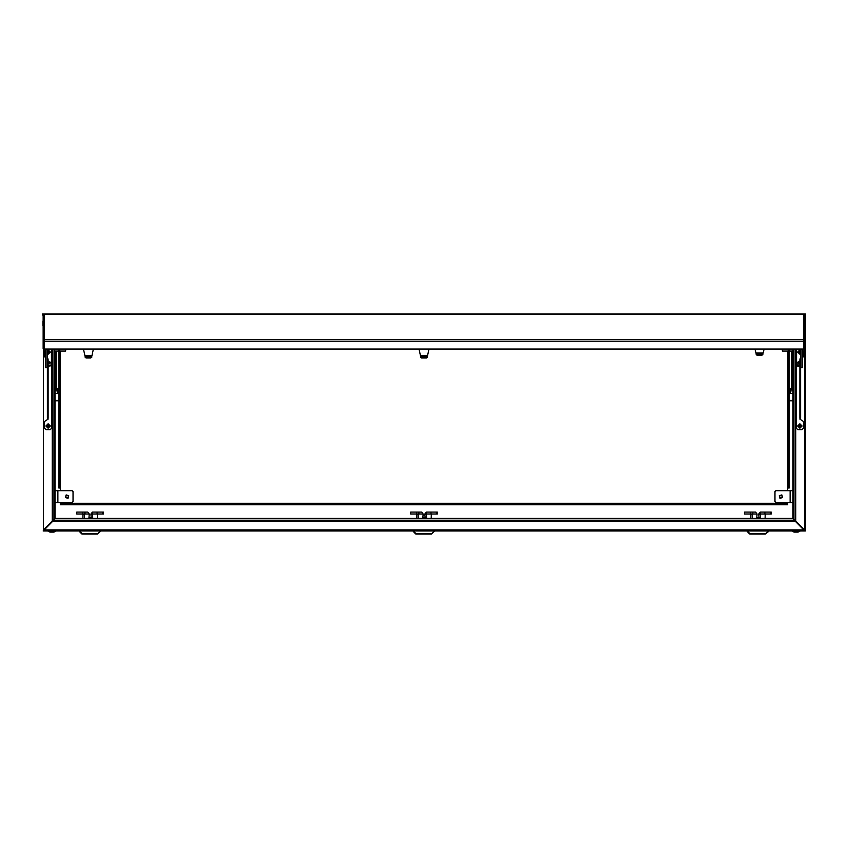 <?xml version="1.0" encoding="UTF-8"?>
<svg xmlns="http://www.w3.org/2000/svg" width="848" height="848" viewBox="0 0 848 848"><rect width="100%" height="100%" fill="white"/><g stroke="black" fill="none" stroke-linecap="round" stroke-linejoin="round"><path stroke-width="1.27" d="M65.794 313.919L782.206 313.919M44.552 339.666L43.121 341.076L44.552 341.203L44.552 339.613L803.448 339.613L803.448 314.163L44.552 314.163L44.552 339.613M803.448 339.666L803.448 341.203L804.879 341.076L803.448 339.613M43.121 342.359L43.121 340.377M48.124 360.421L47.414 359.764L48.124 360.421L48.124 418.318L47.414 418.318L47.414 360.421L48.124 360.421M42.951 325.823L42.951 321.053L43.121 325.823M51.368 365.308L51.368 362.753M47.287 365.117L47.287 363.114L47.414 365.308M45.739 362.446L45.739 365.785M50.032 364.121L49.862 361.916L50.032 364.121M51.103 365.774L50.032 365.774M799.876 417.661L800.586 418.318L799.876 417.661L799.876 359.764L800.586 359.764L800.586 417.661M805.049 321.053L805.049 325.823L804.879 321.053M796.632 362.923L796.632 365.308M800.713 363.114L800.713 365.117L800.586 362.923M802.261 365.785L802.261 362.446M796.632 362.753L796.632 365.764L796.632 362.753M797.968 362.467L798.138 366.325L797.968 362.467M787.707 490.642L787.707 488.024L789.138 488.024L789.138 349.016M58.862 349.016L58.862 488.024L60.293 488.024L60.293 490.642M60.293 502.567L60.293 504.719L787.707 504.719L787.707 502.567M65.773 349.016L65.635 351.125L65.635 349.016M57.908 502.567L55.046 502.567L55.046 490.642L72.091 490.642L73.045 491.596L73.045 501.613L72.091 502.567L57.908 502.567L57.908 490.642M790.092 490.642L792.954 490.642L792.954 354.22L792.954 518.34L792.954 501.136L792.954 502.567L775.909 502.567L774.955 501.613L774.955 491.596L775.909 490.642L790.092 490.642L790.092 502.567M782.365 349.016L782.365 351.125L788.184 351.125M782.365 351.125L782.227 349.016M55.046 393.271L57.664 393.461L57.664 388.797L56.477 388.384M792.954 393.271L790.336 393.461L790.336 389.635L791.523 389.221L791.523 351.125M768.638 531.452L765.299 534.081L768.161 530.986M768.161 531.367L765.299 534.081L750.501 533.604L765.299 533.604M434.738 530.986L431.399 534.081L434.261 530.986M434.261 531.367L431.399 534.081L416.601 533.604L431.399 533.604M51.368 365.764L51.368 362.478M100.838 530.986L97.499 534.081L100.361 530.986M100.361 531.367L97.499 534.081L82.701 533.604L97.499 533.604M796.632 362.478L796.897 366.029L797.968 366.029M47.17 354.082L48.124 354.294L50.339 352.079L48.124 349.853L47.17 350.076M48.124 428.229L50.339 426.014L48.124 423.788L45.909 426.014L48.124 428.229M799.876 423.788L797.661 426.014L799.876 428.229L802.091 426.014L799.876 423.788M800.83 350.076L799.876 349.853L797.661 352.079L799.876 354.294L800.83 354.082M66.133 494.956L68.741 495.656L68.041 498.264L65.434 497.564L66.133 494.956M66.292 495.243L68.455 495.815L67.872 497.977L65.72 497.394L66.292 495.243M779.959 498.264L779.259 495.656L781.867 494.956L782.566 497.564L779.959 498.264M780.128 497.977L779.545 495.815L781.708 495.243L782.28 497.394L780.128 497.977M43.428 314.682L43.121 313.919L80.56 313.919M43.365 314.767L43.121 313.919L804.879 313.919L42.4 313.919L43.301 314.873M42.4 314.99L42.4 313.919M52.608 520.937L43.471 529.905L52.417 520.937M52.756 520.937L46.025 527.541M43.121 530.954L53.138 520.852L43.354 530.106M43.471 529.947L44.414 529.046M55.046 354.22L55.046 518.34L55.046 501.136L55.046 518.34L792.954 518.34L55.046 518.34L792.954 518.34L792.954 349.016L792.954 518.34M52.915 349.016L53.138 520.736M52.915 520.937L52.3 520.937L52.3 349.016M803.586 529.046L805.6 530.954L805.6 313.919L804.572 314.682M804.646 530.106L794.862 520.852L804.879 530.986L43.121 530.986L804.879 530.954M53.138 520.471L53.138 521.085L794.862 521.085L793.23 518.732L54.77 518.732L53.138 520.471L794.862 520.471M804.635 314.767L804.879 313.919L767.44 313.919M795.244 520.937L801.975 527.541M795.392 520.937L804.529 529.905L795.583 520.937M805.6 313.919L804.699 314.873M804.551 529.947L805.6 530.954M795.085 349.016L795.085 520.937L795.7 520.937L795.7 349.016M792.954 349.016L792.954 354.22M792.954 400.754L789.138 400.754M58.862 400.754L55.046 400.754M792.954 400.415L789.138 400.415M58.862 400.415L55.046 400.415M56.477 351.125L56.477 389.221L58.862 389.635M792.954 391.045L791.523 388.384L789.138 388.797M58.862 388.797L57.664 388.797M765.214 512.065L771.235 512.065L760.2 512.065L760.2 513.973L760.2 512.065L758.727 513.983L758.759 514.63L760.232 514.63L760.2 513.983L758.727 513.983M759.077 517.958L758.759 514.63M760.592 518.34L760.232 514.63M771.235 512.065L771.235 513.973L760.2 513.983L765.203 513.983L765.108 518.34M770.313 512.065L770.313 513.973M757.423 517.958L758.377 517.958M431.314 512.065L437.335 512.065L426.3 512.065L426.3 513.973L426.3 512.065L424.827 513.983L424.859 514.63L426.332 514.63L426.3 513.983L424.827 513.983M425.177 517.958L424.859 514.63M426.692 518.34L426.332 514.63M437.335 512.065L437.335 513.973L426.3 513.983L431.303 513.983L431.208 518.34M436.413 512.065L436.413 513.973M423.523 517.958L424.477 517.958M50.064 532.152L53.816 532.152L50.064 532.152L47.562 530.986M53.816 532.152L56.318 530.986M794.184 532.152L797.936 532.152L794.184 532.152L791.682 530.986M797.936 532.152L800.438 530.986M97.414 512.065L103.435 512.065L92.4 512.065L92.4 513.973L92.4 512.065L90.927 513.983L90.959 514.63L92.432 514.63L92.4 513.983L90.927 513.983M91.277 517.958L90.959 514.63M92.792 518.34L92.432 514.63M103.435 512.065L103.435 513.973L92.4 513.983L97.403 513.983L97.308 518.34M102.513 512.065L102.513 513.973M89.623 517.958L90.577 517.958M748.604 530.986L767.196 530.986L748.604 530.986M750.66 512.097L744.565 512.097L755.6 512.086L757.073 514.005L756.723 517.958M752.78 512.097L752.78 514.005L744.565 514.005L744.565 512.097M752.165 514.598L750.597 514.005L752.07 514.005L752.165 518.34M750.692 514.598L750.692 518.34M755.409 518.34L760.391 518.34M757.9 517.958L759.967 517.958L757.9 517.958M414.704 530.986L433.296 530.986L414.704 530.986M416.76 512.097L410.665 512.097L421.7 512.086L423.173 514.005L422.823 517.958M418.88 512.097L418.88 514.005L410.665 514.005L410.665 512.097M418.265 514.598L416.697 514.005L418.17 514.005L418.265 518.34M416.792 514.598L416.792 518.34M421.509 518.34L426.491 518.34M424 517.958L426.067 517.958L424 517.958M44.552 340.62L43.121 341.034L43.121 315.583L44.552 314.152L803.448 314.163M44.552 341.087L43.121 341.076L43.121 348.846L44.552 349.016L803.448 349.016L803.448 341.203L44.552 341.203L44.552 349.016M803.448 314.11L804.879 315.583L804.879 348.846L803.448 349.016M803.448 341.087L804.879 341.034L804.879 345.178M804.879 341.076L803.448 340.62M93.418 349.016L91.775 356.383L85.097 356.383L83.443 349.016M91.775 356.383L90.842 357.93L86.019 357.93L85.097 357.188L91.775 357.188M85.097 356.383L85.097 357.188M764.165 349.016L762.903 353.786L756.225 353.786L754.974 349.016M762.903 353.786L761.981 355.323L757.158 355.323L756.225 354.581L762.903 354.581M756.225 353.786L756.225 354.581M428.982 349.016L427.339 356.383L420.661 356.383L419.018 349.016M427.339 356.383L426.417 357.93L421.594 357.93L420.661 357.188L427.339 357.188M420.661 356.383L420.661 357.188M47.414 418.318L48.124 419.092L44.552 421.477L44.552 428.155L45.983 429.586L50.276 429.586L51.707 428.155L51.368 349.016M47.17 358.036L48.124 358.99L47.414 359.764M44.88 349.016L44.552 356.605L45.739 358.015M48.177 362.128L48.124 359.764M48.124 418.318L48.177 366.113M47.414 417.661L48.124 417.661M47.17 352.323L47.88 353.245L48.569 352.323L47.88 351.75L47.88 352.397L49.29 352.323L48.368 350.902L47.17 351.835M47.88 426.332L49.29 426.258L48.368 424.837L46.958 425.77L47.88 427.18L48.569 425.77L47.806 425.77L48.368 426.332M47.17 349.016L47.17 367.725L45.739 367.725L45.739 349.016M48.124 366.029L50.032 366.029M48.166 362.191L48.124 365.774M48.124 362.213L49.862 361.916M48.294 363.018L49.862 363.018M48.294 365.223L49.862 365.223M80.804 530.986L99.396 530.986L80.804 530.986M82.86 512.097L76.765 512.097L87.8 512.086L89.273 514.005L88.923 517.958M84.98 512.097L84.98 514.005L76.765 514.005L76.765 512.097M84.365 514.598L82.797 514.005L84.27 514.005L84.365 518.34M82.892 514.598L82.892 518.34M87.609 518.34L92.591 518.34M90.1 517.958L92.167 517.958L90.1 517.958M800.586 359.764L799.876 358.99L800.83 358.036M796.632 349.016L796.293 428.155L797.724 429.586L802.017 429.586L803.448 428.155L803.448 421.477L799.876 419.092L800.586 418.318M802.261 358.015L803.448 356.605L803.12 349.016M799.823 366.113L799.876 418.318M799.876 359.764L799.823 362.128M800.586 360.421L799.876 360.421M800.12 425.685L798.71 425.77L799.632 427.18L801.042 426.258L800.12 424.837L799.431 426.258L800.194 426.258L799.632 425.685M800.83 351.835L800.12 350.902L799.431 351.835L800.12 352.397L800.12 351.75L798.71 351.835L799.632 353.245L800.83 352.323M802.261 349.016L802.261 367.725L800.83 367.725L800.83 349.016M799.876 366.029L799.706 361.916L798.138 361.916M799.706 366.325L798.138 366.325M799.706 365.223L798.138 365.223M799.706 363.018L798.138 363.018M788.184 349.016L788.184 488.024M59.816 488.024L59.816 349.016M787.707 503.765L60.293 503.765M65.635 351.125L59.816 351.125M58.862 351.125L55.046 351.125M789.138 351.125L792.954 351.125M43.471 529.894L43.471 348.963M54.654 349.016L54.654 518.849M762.67 313.919L426.385 313.919M421.615 313.919L85.33 313.919M804.508 529.915L43.492 529.915M804.529 529.894L804.529 348.963M793.346 349.016L793.346 518.849M55.046 391.045L56.477 389.221M55.682 351.125L55.682 390.684L58.862 391.363M789.138 391.363L792.318 390.684L792.318 351.125M789.138 389.635L790.336 389.635L790.336 388.797M764.907 512.065L764.907 513.973M431.007 512.065L431.007 513.973M97.107 512.065L97.107 513.973M765.299 534.081L750.501 534.081L747.173 531.463L749.568 533.901L750.501 533.604M747.65 531.367L749.759 533.456M749.643 530.986L766.157 530.986M752.07 514.005L757.073 514.005M750.586 512.097L755.6 512.086M752.409 512.097L752.409 514.005M750.554 512.097L750.554 514.005M431.399 534.081L416.601 534.081L413.273 531.463L415.668 533.901L416.601 533.604M413.75 531.367L415.859 533.456M415.743 530.986L432.257 530.986M418.17 514.005L423.173 514.005M416.686 512.097L421.7 512.086M418.509 512.097L418.509 514.005M416.654 512.097L416.654 514.005M91.934 355.598L84.927 355.598M763.094 353.022L756.045 353.022M427.498 355.598L420.502 355.598M47.414 363.05L48.124 363.05M47.414 415.043L48.124 415.043M97.499 534.081L82.701 534.081L79.373 531.463L81.768 533.901L82.701 533.604M79.85 531.367L81.959 533.456M81.843 530.986L98.357 530.986M84.27 514.005L89.273 514.005M82.786 512.097L87.8 512.086M84.609 512.097L84.609 514.005M82.754 512.097L82.754 514.005M800.586 415.043L799.876 415.043M800.586 363.05L799.876 363.05M787.707 503.288L60.293 503.288M787.707 351.125L787.707 488.024M60.293 488.024L60.293 351.125M790.336 393.461L789.138 393.461M58.862 393.461L57.664 393.461M750.501 534.081L749.568 533.901M752.791 512.097L752.791 514.005M416.601 534.081L415.668 533.901M418.891 512.097L418.891 514.005M804.879 337.833L804.879 342.359M51.103 362.213L50.032 362.213M82.701 534.081L81.768 533.901M84.991 512.097L84.991 514.005M796.897 362.213L797.968 362.213"/></g></svg>
